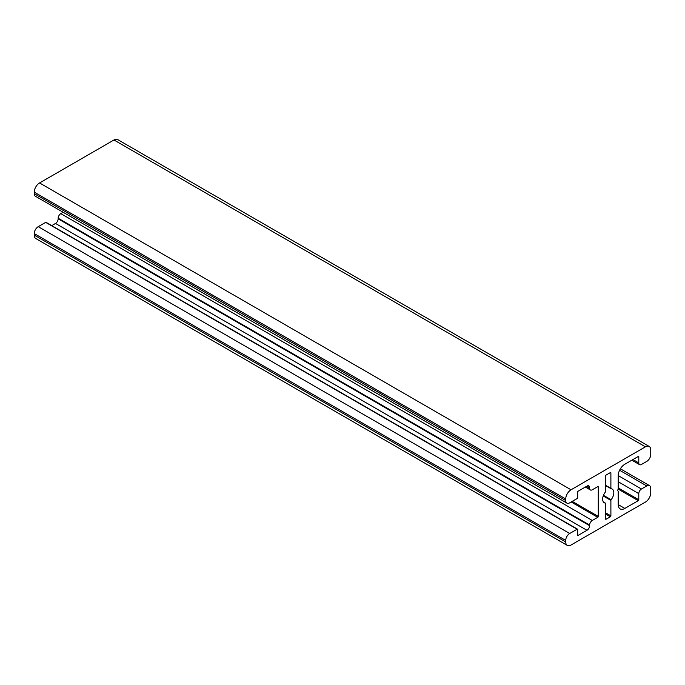 <?xml version="1.0" encoding="UTF-8"?>
<svg xmlns="http://www.w3.org/2000/svg" width="685" height="685" viewBox="0 0 685 685"><rect width="100%" height="100%" fill="white"/><g stroke="black" fill="none" stroke-linecap="round" stroke-linejoin="round"><path stroke-width="1.03" d="M606.105 519.239L610.361 516.781A0.753 0.437 -60 0 0 610.892 515.865L610.892 500.41A0.753 0.437 -60 0 1 611.148 499.733A7.895 4.555 120 0 0 612.176 489.081A7.895 4.555 120 0 0 611.148 488.739A0.753 0.437 -60 0 1 610.892 488.362L610.892 472.907A0.753 0.437 -60 0 0 610.361 472.599L606.105 475.056A0.753 0.437 -60 0 0 605.574 475.972L605.574 491.436A0.753 0.437 -60 0 1 605.317 492.104A7.895 4.555 120 0 0 602.654 499.142A7.895 4.555 120 0 0 604.29 502.756A7.895 4.555 120 0 0 605.317 503.098A0.753 0.437 -60 0 1 605.574 503.475L605.574 518.93L606.105 519.239A0.753 0.437 -60 0 1 605.574 518.93M618.195 504.588L624.84 508.424A9.393 5.42 120 0 1 620.148 508.887A9.393 5.42 120 0 1 618.195 504.588L618.195 491.342A0.753 0.437 -60 0 0 618.041 490.999L617.776 490.845A0.753 0.437 -60 0 1 617.776 489.972L618.041 489.518A0.753 0.437 -60 0 0 618.195 488.987L618.195 475.741A9.393 5.42 120 0 1 624.84 464.242L638.257 456.493A0.753 0.437 -60 0 1 638.788 456.801L638.257 456.493M618.195 487.866L638.788 499.759L638.788 493.62A3.759 2.166 -60 0 1 641.451 489.013L646.76 485.948A5.634 3.254 -60 0 1 649.585 485.665A5.634 3.254 -60 0 1 650.75 488.251L650.75 492.849A7.518 4.341 -60 0 1 645.433 502.054L571.033 545.012A7.518 4.341 -60 0 1 567.274 545.388A7.518 4.341 -60 0 1 565.716 541.946L565.716 540.414A5.634 3.254 -60 0 1 569.697 533.504L577.138 529.214A0.753 0.437 -60 0 1 577.678 529.522L577.678 535.045L578.208 535.345L586.976 530.284L55.511 223.447A3.759 2.166 120 0 0 58.165 218.84L589.631 525.686L589.631 525.07A3.759 2.166 -60 0 1 592.285 520.463L597.74 517.321L571.162 501.977M565.716 541.946L34.25 235.109A7.518 4.341 120 0 0 35.808 238.551L567.274 545.388M586.976 486.102A3.759 2.166 -60 0 1 588.852 485.913A3.759 2.166 -60 0 1 589.631 487.634L586.976 486.102L578.208 491.162A0.753 0.437 -60 0 0 577.678 492.087L577.678 497.61A0.753 0.437 -60 0 1 577.138 498.526L569.697 502.824A5.634 3.254 -60 0 1 566.88 503.098A5.634 3.254 -60 0 1 565.716 500.521L565.716 498.988A7.518 4.341 -60 0 1 571.033 489.784L645.433 446.825A7.518 4.341 -60 0 1 649.192 446.449A7.518 4.341 -60 0 1 650.75 449.891L650.75 454.497A5.634 3.254 -60 0 1 646.76 461.399L641.451 464.464A3.759 2.166 -60 0 1 639.567 464.653A3.759 2.166 -60 0 1 638.788 462.932L638.788 456.801M597.74 486.641A0.753 0.437 -60 0 1 598.27 486.941L597.74 486.641L592.285 489.784A3.759 2.166 -60 0 1 590.41 489.972A3.759 2.166 -60 0 1 589.631 488.251L589.631 487.634M572.223 501.369L598.27 516.404L598.27 486.941M598.27 516.404A0.753 0.437 -60 0 1 597.74 517.321M589.631 525.686A3.759 2.166 -60 0 1 586.976 530.284M578.208 535.345A0.753 0.437 -60 0 1 577.678 535.045M638.788 499.759A0.753 0.437 -60 0 1 638.257 500.675L618.195 489.09M624.84 508.424L638.257 500.675M566.88 503.098L35.414 196.261A5.634 3.254 -60 0 1 34.25 193.684L34.25 192.151A7.518 4.341 -60 0 1 39.567 182.946L113.967 139.988A7.518 4.341 -60 0 1 117.726 139.612L649.192 446.449M34.25 235.109L34.25 233.576A5.634 3.254 -60 0 1 38.24 226.667L45.672 222.377A0.753 0.437 120 0 1 46.049 222.334L577.515 529.171M51.743 225.622L55.511 223.447M63.157 212.281L60.819 213.626A3.759 2.166 120 0 0 58.165 218.232L58.165 218.84M565.716 540.414L34.25 233.576M610.892 488.362L605.574 485.297M610.361 472.599L610.892 472.907M611.046 488.705L605.574 485.554L610.969 488.636M611.148 499.733L603.468 495.306M610.892 515.865L605.574 512.8M603.22 495.974L610.892 500.41M603.468 502.028L605.317 503.098M565.716 500.521L34.25 193.684M60.819 213.626L592.285 520.463M577.138 529.214L45.672 222.377M38.24 226.667L569.697 533.504M619.582 470.252L646.76 485.948M618.195 475.596L641.451 489.013M638.788 493.62L618.195 481.726M632.949 459.558L638.788 462.932M113.967 139.988L645.433 446.825M39.567 182.946L571.033 489.784M34.25 192.151L565.716 498.988M610.361 516.781L605.574 514.024M589.631 488.251L586.446 486.41M58.165 218.232L589.631 525.07M649.585 485.665L620.379 468.805M605.42 503.132L603.442 501.985M590.41 489.972L585.341 487.044M639.567 464.653L631.844 460.192"/></g></svg>
